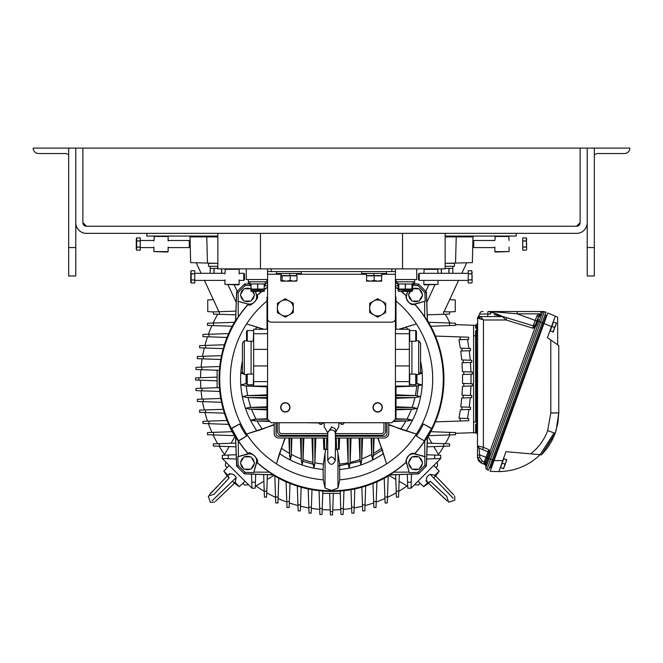 <?xml version="1.0" encoding="UTF-8"?>
<svg xmlns="http://www.w3.org/2000/svg" width="663" height="663" viewBox="0 0 663 663"><rect width="100%" height="100%" fill="white"/><g stroke="black" fill="none" stroke-linecap="round" stroke-linejoin="round"><path stroke-width="0.99" d="M587.227 222.693A10.658 10.658 0 0 1 576.57 233.351L86.43 233.351A10.658 10.658 0 0 1 75.773 222.693L75.773 148.106L587.227 148.106L587.227 275.974L594.33 275.974L594.33 247.556L587.227 247.556M580.125 222.693A3.555 3.555 0 0 1 576.57 226.249L86.43 226.249A3.555 3.555 0 0 1 82.875 222.693L82.875 148.106L82.875 222.693L86.43 226.249L576.57 226.249L580.125 222.693L580.125 148.106L580.125 222.693M217.845 233.351L217.845 268.871L445.155 268.871L445.155 233.351M402.532 268.871L402.532 233.351M260.468 268.871L260.468 233.351M445.155 236.053L516.195 236.053L516.195 233.351M217.845 236.053L146.805 236.053L146.805 233.351M594.33 247.556L594.33 148.106L629.85 148.106A5.395 5.395 0 0 1 624.455 153.509L598.026 153.509A5.395 5.395 0 0 0 594.33 154.968A5.395 5.395 0 0 1 598.026 153.509M64.974 153.509A5.395 5.395 0 0 1 68.67 154.968A5.395 5.395 0 0 0 64.974 153.509L38.545 153.509A5.395 5.395 0 0 1 33.15 148.106L75.773 148.106M594.33 148.106L587.227 148.106M68.67 247.556L75.773 247.556L75.773 275.974L68.67 275.974L68.67 148.106M75.773 247.556L75.773 222.693M264.28 291.339L264.28 290.767L264.247 291.355L250.962 291.339L250.962 283.93M252.644 291.181L251.037 290.767L257.551 290.767L257.551 289.656M259.308 291.181L257.7 290.767L264.206 290.767L264.206 289.656M250.962 289.632L264.28 289.632L264.206 290.767M257.7 289.656L257.551 290.767M251.037 289.656L250.962 290.767M259.308 289.482L257.7 289.06L264.206 289.06L264.206 283.93M264.28 289.632L264.28 289.06L264.28 289.632A111.782 111.782 0 0 1 267.57 287.278M264.28 283.93L264.206 289.06M257.7 283.93L257.7 289.06L257.551 283.93M251.037 283.93L251.037 289.06L257.551 289.06M398.198 285.629L398.148 290.767L398.604 291.272L403.916 290.767L403.916 289.656M398.198 290.767L401.057 291.339L412.005 291.355L412.61 290.767L412.61 285.629M398.148 290.767L398.148 285.629M411.242 289.656L411.242 290.767L412.61 290.767M404.065 289.656L404.065 290.767L411.143 290.767L411.143 289.656M412.038 289.632L412.038 289.06L412.005 289.656L398.753 289.656L398.72 289.06L398.72 289.632M400.402 289.482L398.794 289.06L405.3 289.06L405.3 283.93M407.057 289.482L405.449 289.06L411.963 289.06L411.963 283.93M412.038 283.93L411.963 289.06M405.449 283.93L405.3 289.06M398.794 283.93L398.794 289.06L398.72 283.93M366.457 275.601L381.797 275.601L381.797 273.471M366.589 280.482L370.36 281.153L366.589 281.153L366.589 275.833L381.648 275.833L381.648 281.153L377.885 281.153L381.648 280.482M374.123 280.482L370.36 281.153L377.885 281.153L374.123 280.482L374.123 275.833M281.261 275.601L296.552 275.601L296.552 273.471M281.261 281.104L280.772 280.482L280.772 275.833L296.983 275.833L296.983 280.482L296.32 281.153M280.772 280.482L281.435 281.153L296.502 281.104M281.435 281.153L282.098 280.482L286.151 281.153L290.203 280.482L293.593 281.153L296.983 280.482M282.098 280.482L282.098 275.833M290.203 280.482L290.203 275.833M441.268 273.305L441.268 268.871M449.042 268.44L449.042 273.305M452.804 273.305L452.804 268.44L452.804 273.305M441.401 268.871L441.401 273.305M448.917 273.305L448.917 268.44M217.613 266.311L217.845 268.44M210.196 268.44L210.196 273.305L210.196 268.44M213.958 273.305L213.958 268.44M221.732 268.871L221.732 273.305M214.083 268.44L214.083 273.305M221.599 273.305L221.599 268.871M361.691 271.565L361.691 273.471L386.554 273.471L386.554 271.565M276.446 271.565L276.446 273.471L301.309 273.471L301.309 271.565M249.951 283.499L248.318 283.499L248.318 279.521M266.932 279.521L266.932 283.499L265.291 283.499L265.291 285.629L264.28 285.629M266.932 281.8L248.318 281.8M397.709 283.499L396.068 283.499L396.068 279.521M414.682 279.521L414.682 283.499L413.049 283.499L413.049 285.629L412.038 285.629M414.682 281.8L396.068 281.8M217.845 266.311L208.538 266.311L208.538 263.327L217.232 263.327M445.768 263.327L454.462 263.327L454.462 266.311L445.155 266.311M373.816 273.471L373.816 275.601L373.891 273.471M289.723 273.471L289.723 275.601L289.789 273.471M249.976 285.629L250.962 285.629M249.951 281.8L249.951 283.93L265.291 283.93L265.291 281.8M397.709 281.8L397.709 285.629L398.72 285.629M397.709 283.93L418.428 284.137L417.831 285.587A127.172 127.172 0 0 1 424.884 292.64L425.182 301.176L414.706 304.317C411.383 305.635 408.458 303.231 405.905 297.107L406.311 295.715A111.931 111.931 0 0 0 401.156 291.355M413.049 281.8L413.049 283.93M445.155 268.44L452.829 268.44L452.829 266.311M210.171 266.311L210.171 268.44L217.539 268.44L217.539 266.311M279.073 430.9A2.702 2.702 0 0 0 281.775 433.602L327.737 433.602L281.775 433.602A2.702 2.702 0 0 1 279.073 430.9L279.073 422.729L279.073 430.9M277.3 422.729L277.3 430.9A4.475 4.475 0 0 0 281.775 435.376L327.737 435.376M335.263 433.602L381.225 433.602A2.702 2.702 0 0 0 383.927 430.9L383.927 422.729L383.927 430.9A2.702 2.702 0 0 1 381.225 433.602L335.263 433.602M335.263 435.376L381.225 435.376A4.475 4.475 0 0 0 385.7 430.9L385.7 422.729M335.263 436.229L384.283 436.229A2.702 2.702 0 0 0 386.977 433.527L386.977 422.729M335.263 438.003L384.283 438.003A4.475 4.475 0 0 0 388.758 433.527L388.758 422.729M276.023 422.729L276.023 433.527A2.702 2.702 0 0 0 278.717 436.229L327.737 436.229M274.242 422.729L274.242 433.527A4.475 4.475 0 0 0 278.717 438.003L327.737 438.003M335.975 438.003L335.975 438.856L335.263 438.856M327.737 438.856L327.025 438.856L327.025 438.003M526.596 249.404L526.695 248.658L526.596 249.404M526.596 240.18L526.695 239.426L526.596 240.18M508.662 236.053L509.093 240.487M495.311 236.053L494.88 240.487L473.722 240.487L473.722 247.589L473.009 246.885L473.009 241.199L473.722 240.487M495.311 252.031L494.88 251.609L509.093 251.609L495.311 252.031M509.093 247.042L509.093 251.609M494.88 247.042L494.88 251.609M509.093 236.476L494.88 236.476M526.613 247.979L526.331 237.934L526.331 240.926L522.734 240.926L522.734 250.15L526.331 250.15L522.734 250.15M522.734 241.05L526.331 241.05L526.695 244.042L526.331 247.034L522.734 247.034M522.734 247.158L526.331 247.034M526.613 238.746L526.331 237.934L522.734 237.934L522.734 240.926M522.734 237.934L526.331 237.934M136.404 247.904L136.305 248.658L136.404 247.904M140.266 240.926L136.669 240.926L136.669 237.934L136.263 238.796L136.263 249.288L136.669 250.15L140.266 250.15L136.669 250.15L136.387 249.329L136.669 247.158L140.266 247.158L140.266 237.934L136.669 237.934L140.266 237.934M136.404 238.68L136.305 239.426L136.404 238.68M154.338 236.053L153.907 241.042M167.689 236.053L168.12 236.476L153.907 236.476M167.689 252.031L153.907 251.609L168.12 251.609L167.689 252.031M153.907 247.042L153.907 251.609M168.12 247.042L168.12 251.609M168.12 236.476L168.12 241.042M189.278 240.487L189.991 241.199L189.991 246.885L189.278 247.589L189.278 240.487L168.12 240.487M140.266 247.034L136.669 247.158M136.669 247.034L136.669 241.05L140.266 241.05M140.266 250.15L140.266 247.158M190.894 280.722L190.803 281.477L190.894 280.722M190.894 271.499L190.803 272.244L190.894 271.499M194.756 273.744L191.168 273.744L190.878 272.924L191.168 270.753L194.756 270.753L194.756 282.968L191.168 282.968L191.168 279.977L194.756 279.977M225.37 268.871L224.948 273.86M238.73 268.871L239.152 269.294L224.948 269.294M238.73 284.85L224.948 284.427L239.152 284.427L238.73 284.85M224.948 279.861L224.948 284.427M239.152 279.861L239.152 284.427M239.152 269.294L239.152 273.86M243.769 273.305L244.481 274.018L244.481 279.703L243.769 280.408L243.769 273.305L239.152 273.305M194.756 270.753L191.168 270.753L190.762 271.615L190.762 282.106L191.168 282.968L194.756 282.968M194.756 279.852L191.168 279.977M191.168 279.852L191.168 273.869L194.756 273.869M437.63 268.871L438.052 273.305M424.27 268.871L423.848 273.305M424.27 284.85L423.848 284.427L438.052 284.427L424.27 284.85M438.052 280.408L438.052 284.427M423.848 280.408L423.848 284.427M438.052 269.294L423.848 269.294M418.519 279.703L418.519 274.018L419.231 273.305L419.231 280.408L418.519 279.703M472.122 280.797L471.832 270.753L471.832 273.744L468.244 273.744L468.244 282.968L471.832 282.968L468.244 282.968M468.244 273.869L471.832 273.869L472.197 276.861L471.832 279.852L468.244 279.852M468.244 279.977L471.832 279.852M472.106 282.223L472.197 281.477L472.106 282.223M468.244 270.753L471.832 270.753L468.244 270.753L468.244 273.744M472.106 272.999L472.197 272.244L472.106 272.999M472.097 280.706L471.832 279.977M239.608 423.955A102.309 102.309 0 0 0 246.603 436.063L238.605 440.97L231.362 428.422L239.608 423.955L231.702 428.513L238.605 440.97M378.117 438.003L386.546 463.876A101.19 101.19 0 0 1 339.696 479.83L337.956 488.125L331.5 490.438L325.044 488.125L323.304 479.83L323.08 469.479A90.889 90.889 0 0 1 313.881 468.144L312.886 462.376A85.461 85.461 0 0 1 303.041 459.55L303.886 438.003M285.281 438.003L279.471 453.5L276.454 463.876A101.19 101.19 0 0 1 246.595 434.025L262.341 429.168L274.242 424.436M263.617 329.246L246.595 323.925A101.19 101.19 0 0 1 266.998 301.01M255.495 291.355L256.846 295.773C260.857 296.775 249.338 308.336 248.294 304.317L248.244 304.16A111.931 111.931 0 0 0 238.282 317.013L238.116 292.64A127.172 127.172 0 0 1 245.169 285.587L249.951 285.421M248.294 453.625C249.296 449.605 260.866 461.133 256.846 462.177L253.705 472.653L256.382 462.658A6.995 6.995 0 0 0 247.821 454.089L237.818 456.774L248.294 453.625A111.782 111.782 0 0 1 248.294 304.317M453.185 498.269L430.138 474.285C426.309 476.457 425.522 479.192 427.792 482.515L423.649 486.65A54.457 54.457 0 0 0 430.461 481.346M433.743 478.073A54.457 54.457 0 0 0 439.179 471.12L435.044 475.263L430.138 474.285M212.201 500.664L236.185 477.609C234.022 473.78 231.279 473.001 227.964 475.263L223.821 471.12A54.457 54.457 0 0 0 229.133 477.94M232.398 481.214A54.457 54.457 0 0 0 239.351 486.65L235.216 482.515L236.185 477.609M539.972 314.66L539.972 315.53M418.428 284.137A128.647 128.647 0 0 1 426.334 292.043L427.32 320.163A112.428 112.428 0 0 1 427.32 437.787L424.718 440.928L424.884 465.302A127.172 127.172 0 0 1 417.831 472.354L409.295 472.653L405.905 460.843C408.433 454.727 411.367 452.323 414.706 453.625L414.756 453.782A111.931 111.931 0 0 0 424.718 440.928M409.03 472.097L393.457 472.197L390.308 474.791A112.428 112.428 0 0 1 272.692 474.791L244.572 473.813A128.647 128.647 0 0 1 236.666 465.898L238.116 465.302L237.818 456.774M236.666 465.898L235.68 437.787A112.428 112.428 0 0 1 235.68 320.163L238.282 317.013M427.32 320.163L424.718 317.013A111.931 111.931 0 0 0 414.756 304.16M414.756 453.782L415.179 454.089A6.995 6.995 0 0 0 406.618 462.658L406.427 462.708M407.67 291.355L406.618 295.292A6.995 6.995 0 0 0 415.179 303.853L425.182 301.176M325.044 488.125L325.044 453.136L325.773 449.448M398.944 329.246L416.405 323.925L399.383 329.246M419.008 374.131L422.198 373.103L420.383 372.341M422.248 463.71A6.738 6.738 0 0 1 419.497 468.476M418.295 469.172A6.738 6.738 0 0 1 412.792 469.172M411.59 468.476A6.738 6.738 0 0 1 408.839 463.71M254.161 463.71A6.738 6.738 0 0 1 251.41 468.476M250.208 469.172A6.738 6.738 0 0 1 244.705 469.172M243.503 468.476A6.738 6.738 0 0 1 240.752 463.71M422.248 295.623A6.738 6.738 0 0 1 419.497 300.389M418.295 301.077A6.738 6.738 0 0 1 412.792 301.077M411.59 300.389A6.738 6.738 0 0 1 408.839 295.623M254.161 295.623A6.738 6.738 0 0 1 251.41 300.389M250.208 301.077A6.738 6.738 0 0 1 244.705 301.077M243.503 300.389A6.738 6.738 0 0 1 240.752 295.623M246.545 383.67L246.172 383.686A85.461 85.461 0 0 1 246.155 374.537M439.179 471.12L433.784 465.443M423.649 486.65L417.963 481.263M239.351 486.65L245.037 481.263M223.821 471.12L229.216 465.443M462.55 374.52L471.003 374.23L471.003 383.72L462.55 383.421L462.55 374.52L463.818 374.479L463.81 371.719L462.467 371.678L461.978 362.777L463.197 362.736L463.188 359.976L461.746 359.926L460.76 351.025L461.945 350.984L461.937 348.232L460.362 348.174L458.953 339.729L460.147 339.688L460.13 336.928L434.804 336.042M217.688 314.221A130.942 130.942 0 0 0 213.113 323.03M211.953 325.541A130.942 130.942 0 0 0 208.422 334.268M207.544 336.779A130.942 130.942 0 0 0 204.917 345.456M204.279 347.967A130.942 130.942 0 0 0 202.53 356.321M202.116 358.832A130.942 130.942 0 0 0 201.088 367.169M200.889 369.672A130.942 130.942 0 0 0 200.566 377.719M200.566 380.231A130.942 130.942 0 0 0 200.889 388.269M201.088 390.78A130.942 130.942 0 0 0 202.116 399.118M202.53 401.629A130.942 130.942 0 0 0 204.279 409.983M204.917 412.494A130.942 130.942 0 0 0 207.544 421.162M208.422 423.674A130.942 130.942 0 0 0 211.953 432.409M213.113 434.92A130.942 130.942 0 0 0 217.688 443.729M219.155 446.24A130.942 130.942 0 0 0 224.566 454.545M225.776 462.003L225.362 465.84L227.144 467.622M242.849 483.335L244.63 485.117L248.468 484.694M255.926 485.913A130.942 130.942 0 0 0 264.23 491.316M266.75 492.783A130.942 130.942 0 0 0 275.559 497.366M278.07 498.518A130.942 130.942 0 0 0 286.797 502.048M289.308 502.935A130.942 130.942 0 0 0 297.985 505.554M300.488 506.192A130.942 130.942 0 0 0 308.85 507.941M311.361 508.355A130.942 130.942 0 0 0 319.69 509.383M322.201 509.59A130.942 130.942 0 0 0 330.249 509.913M332.751 509.913A130.942 130.942 0 0 0 340.799 509.59M343.31 509.383A130.942 130.942 0 0 0 351.639 508.355M354.15 507.941A130.942 130.942 0 0 0 362.512 506.192M365.015 505.554A130.942 130.942 0 0 0 373.692 502.935M376.203 502.048A130.942 130.942 0 0 0 384.93 498.518M387.441 497.366A130.942 130.942 0 0 0 396.25 492.783M398.77 491.316A130.942 130.942 0 0 0 407.074 485.913M414.532 484.694L418.37 485.117L420.151 483.335M435.856 467.622L437.638 465.84L437.224 462.003M438.434 454.545A130.942 130.942 0 0 0 443.845 446.24M445.312 443.729A130.942 130.942 0 0 0 449.887 434.92M449.887 323.03A130.942 130.942 0 0 0 445.312 314.221M552.917 331.898L553.315 332.047L554.541 327.431L556.564 323.105L553.514 322.003L551.889 326.469L550.265 330.936L552.917 331.898L555.751 325.342L556.166 322.964M554.541 327.431L551.889 326.469M235.589 437.63L236.575 465.99L244.49 473.896L272.841 474.89M390.159 474.89L418.51 473.896L426.425 465.99L427.411 437.63M427.411 320.32L426.425 291.96L418.51 284.054L413.049 283.863M396.068 283.267L395.43 283.242M236.185 454.777L222.279 455.266L222.279 458.506L251.973 488.192L255.214 488.192L255.694 474.285M473.573 334.053L473.573 325.276L455.514 324.646M455.514 433.304L473.573 432.674L473.573 423.889M217.116 377.139L195.585 377.893L195.585 380.056L217.116 380.802M198.859 377.777L198.859 380.172M329.668 493.355L330.423 514.894L332.577 514.894L333.332 493.355M330.307 511.612L332.693 511.612M213.345 299.643L207.751 299.941L207.751 311.618L213.345 311.908L213.345 314.071L235.779 314.85M407.306 474.285L407.786 488.192L411.027 488.192L440.721 458.506L440.721 455.266L426.815 454.777M427.221 314.85L449.655 314.071L449.655 311.908L455.249 311.618L455.249 299.941L449.655 299.643M443.738 311.701L445.113 311.751M235.912 311.121L219.337 311.701L235.912 311.121L219.337 311.701L219.32 314.279M196.256 262.78L201.138 273.305M204.428 280.408L218.939 311.709M235.075 322.259L207.486 323.229L207.486 325.384L232.829 326.271M213.478 323.014L213.461 325.591M229.274 333.539L202.961 334.459L202.961 336.622L227.608 337.484M208.944 334.251L208.936 336.829M224.997 344.752L199.596 345.638L199.596 347.802L223.821 348.647M205.58 345.431L205.571 348.009M222.097 355.641L197.334 356.503L197.334 358.666L221.343 359.503M203.309 356.296L203.301 358.874M219.967 387.606L196.008 388.443L196.008 390.606L220.331 391.452M201.975 388.236L201.983 390.814M220.331 366.498L196.008 367.343L196.008 369.506L219.967 370.344L217.116 370.244L217.116 387.706M201.983 367.136L201.975 369.714M221.343 398.446L197.334 399.283L197.334 401.446L222.097 402.308M203.301 399.076L203.309 401.654M223.821 409.303L199.596 410.148L199.596 412.303L224.997 413.19M205.571 409.941L205.58 412.519M227.608 420.466L202.961 421.328L202.961 423.483L229.274 424.403M208.936 421.121L208.944 423.698M232.829 431.679L207.486 432.558L207.486 434.721L235.075 435.682M213.461 432.351L213.478 434.928M219.337 311.701L213.345 311.908M235.779 443.091L213.345 443.879L213.345 446.042L235.912 446.829L229.158 446.589L224.185 455.199M219.32 443.671L219.337 446.249M222.279 458.506L236.335 458.995M228.254 455.058L228.279 458.713M251.476 474.136L251.758 482.192L255.421 482.216M251.758 482.192L251.973 488.192M255.28 486.286L263.882 481.313L263.65 474.567L264.222 491.134L266.808 491.15L267.38 474.691M274.789 475.404L275.75 502.985L277.913 502.985L278.8 477.65M275.543 496.993L278.12 497.01M286.068 481.197L286.988 507.51L289.151 507.51L290.013 482.863M286.781 501.526L289.358 501.535M297.281 485.482L298.168 510.875L300.331 510.875L301.176 486.65M297.96 504.891L300.538 504.899M308.162 488.382L309.033 513.137L311.187 513.137L312.033 489.137M308.817 507.162L311.403 507.17M340.136 490.504L340.973 514.471L343.127 514.471L343.981 490.139M340.757 508.496L343.343 508.496M319.019 490.139L319.873 514.471L322.027 514.471L322.864 490.504L322.765 493.355L340.235 493.355M319.657 508.496L322.243 508.496M350.967 489.137L351.813 513.137L353.967 513.137L354.838 488.382M351.597 507.17L354.183 507.162M361.824 486.65L362.669 510.875L364.832 510.875L365.719 485.482M362.462 504.899L365.04 504.891M372.987 482.863L373.849 507.51L376.012 507.51L376.932 481.197M373.642 501.535L376.219 501.526M384.2 477.65L385.087 502.985L387.25 502.985L388.211 475.404M384.88 497.01L387.457 496.993M264.222 491.134L264.438 497.134L266.592 497.134L266.808 491.15M395.62 474.691L396.408 497.134L398.562 497.134L399.35 474.567L399.118 481.313L407.72 486.286M396.192 491.15L398.778 491.134M411.027 488.192L411.524 474.136M407.579 482.216L411.242 482.192M426.665 458.995L434.721 458.713L434.746 455.058M434.721 458.713L440.721 458.506M438.815 455.199L433.842 446.589L427.088 446.829L443.663 446.249L443.68 443.671L427.221 443.091M443.663 446.249L449.655 446.042L449.655 443.879L443.68 443.671M427.925 435.682L455.514 434.721L455.514 432.558L430.171 431.679M449.522 434.928L449.539 432.351M434.804 421.9L468.708 420.715L468.708 418.56L458.953 418.22L460.362 409.775L461.937 409.717L461.945 406.958L460.76 406.916L461.746 398.024L463.188 397.974L463.197 395.214L461.978 395.173L462.467 386.272L463.81 386.222L463.818 383.471L462.55 383.421M435.417 421.883L460.13 421.013L460.147 418.262M469.951 409.436L460.362 409.775M467.175 418.502L468.708 418.56M468.956 409.477L467.506 418.519M461.937 409.717L470.506 409.419L470.506 407.256L461.945 406.958M463.628 397.957L461.746 398.024M470.266 397.725L469.255 407.215L470.506 407.256M463.188 397.974L471.758 397.676L471.758 395.513L463.197 395.214M461.978 395.173L470.44 395.463L470.945 385.974L462.467 386.272M463.81 386.222L472.379 385.924L472.379 383.769L463.818 383.471M463.818 374.479L472.379 374.181L472.379 372.018L463.81 371.719M471.07 362.462L463.669 362.719M462.467 371.678L470.945 371.968L470.44 362.479M463.197 362.736L471.758 362.437L471.758 360.274L463.188 359.976M470.15 350.702L468.161 350.768M461.746 359.926L463.719 359.992M469.255 350.735L470.266 360.224M461.945 350.984L470.506 350.686L470.506 348.531L461.937 348.232M468.476 339.398L467.216 339.439M460.362 348.174L470.506 348.531M467.506 339.431L468.956 348.473M460.147 339.688L468.708 339.39L468.708 337.227L460.13 336.928M470.44 395.463L471.758 395.513M430.171 326.271L455.514 325.384L455.514 323.229L427.925 322.259M449.539 325.591L449.522 323.014M449.655 311.908L443.663 311.701L443.68 314.279M461.721 262.913L466.744 262.78L461.862 273.305M458.572 280.408L444.061 311.709M445.155 263.344L472.338 262.631L473.009 236.898L456.227 236.898L473.009 236.898M217.845 236.898L189.991 236.898L190.662 262.631L207.461 263.07L206.773 236.898L189.991 236.898M455.539 263.07L456.227 236.898L445.155 236.898M217.845 263.344L207.461 263.07M234.942 436.569L231.08 443.257M322.864 490.504L322.765 493.355M389.09 475.528L395.786 479.39M267.214 479.39L273.91 475.528M428.058 436.569L431.92 443.257M430.801 431.696L451.486 432.417M435.417 336.066L468.708 337.227M425.779 291.314L428.795 284.85M395.471 283.25L396.068 281.949M266.932 281.949L267.529 283.25M234.205 284.85L237.221 291.314M249.951 283.863L244.49 284.054L236.575 291.96L235.589 320.32M267.57 283.242L266.932 283.267M473.573 333.961L473.573 423.98M473.573 432.674L475.661 432.84L473.573 432.84M475.628 325.301L473.573 325.276M554.102 432.931L540.154 454.669C528.618 465.691 514.869 471.327 498.916 471.575L505.96 451.677L541.572 454.793L547.116 448.329L551.674 441.11L555.155 433.32L557.856 423.243L558.768 412.85L558.768 345.605L547.447 337.682L555.287 316.143L547.812 312.969L491.457 467.805A1.119 1.119 0 0 1 490.661 467.821L490.57 467.788A1.119 1.119 0 0 0 489.137 468.459A1.119 1.119 0 0 1 490.57 467.788L493.347 460.163L492.294 459.782L488.474 470.291L486.882 469.52A1.79 1.79 0 0 1 485.987 467.299L542.193 312.878L541.439 311.519L543.08 311.519L542.044 312.091M551.467 326.644L543.991 323.469L546.71 316.002A1.119 1.119 0 0 0 546.105 315.489L493.347 460.163L494.134 460.454M475.628 424.105L475.661 432.84L476.465 433.188L476.672 430.204L476.465 335.577L476.672 327.746L476.465 335.577L477.484 335.577M475.62 432.624L475.595 432.085M475.578 430.511L475.578 428.257M475.586 427.105L475.595 426.226M475.62 333.729L475.595 331.848M475.586 330.688L475.661 422.033L477.484 422.372L477.484 445.892L478.926 448.039L488.001 451.826L488.78 449.613L488.714 453.285L485.556 461.937L485.059 461.954L485.54 461.904L485.059 461.954L485.54 461.904L486.045 463.885L489.758 453.666L490.04 451.113L488.681 451.909M477.484 323.221L476.465 324.762L476.672 327.746L476.465 324.762L475.661 325.102L475.578 328.21M476.622 426.699L476.672 430.204M476.622 432.467L477.484 434.729M485.391 464.034L485.125 464.622L485.391 464.034L486.526 465.824A1.79 1.79 0 0 0 486.012 463.86L483.799 463.387L485.473 463.777L485.059 461.954L483.799 463.387L484.371 461.788L482.1 460.868L479.722 457.337L479.722 454.959L477.484 455L477.633 317.759M488.672 453.384L488.001 451.826L486.02 457.255L479.722 454.959L478.926 448.039M482.142 319.458L478.81 318.497L480.344 316.549L478.056 317.121M488.648 450.881L488.78 449.613L490.04 451.113L535.066 327.423L534.544 326.594L533.359 326.345L535.306 325.516L532.961 328.218L533.284 325.864L503.151 316.657A2.345 2.345 0 0 0 502.463 316.549A2.345 2.345 0 0 1 503.151 316.657L480.344 316.549L483.435 319.98L483.377 447.334M483.112 311.519L482.241 311.519A2.519 2.519 0 0 0 479.722 314.038L477.484 317.925L479.722 314.047L478.587 316.284L479.937 314.038L490.537 314.038L491.208 312.041L495.949 313.649M536.856 320.991L535.265 320.411L533.284 325.864L535.489 324.762L533.251 325.981M479.722 448.321L479.084 448.047L479.722 448.321M477.484 318.033L478.587 316.284L479.448 316.549L477.484 318.505L478.827 318.19M479.788 318.638L480.335 318.795M480.932 318.994L481.512 319.21M488.747 452.928L488.747 452.928A1.227 1.227 0 0 0 488.648 452.473M485.449 462.55L486.045 463.885M477.484 455L477.484 457.379L477.484 455M487.123 457.652L486.02 457.255L484.371 461.788L484.951 461.995L485.275 463.735M506.772 317.759L506.002 319.98L502.405 316.541L503.151 316.657L491.208 312.041M488.001 451.826L482.598 449.539L483.435 447.351L477.758 445.876L479.084 448.047M539.467 315.547L539.193 313.823L541.654 314.353L539.823 315.522L539.251 317.08L539.823 315.522L538.555 316.334L539.467 315.547L538.555 316.334L539.467 315.547L538.555 316.334L535.414 324.961L535.306 325.516L536.077 325.798L538.53 319.077M502.048 316.466L501.551 316.342M495.874 315.008L495.269 314.884M494.092 314.66L502.405 316.541M496.471 313.839L497.598 314.27M497.921 314.403L500.971 315.696M502.761 316.508L533.284 325.864M486.012 463.86L485.473 463.777M484.371 461.788L483.94 463.014M477.484 457.379L481.338 463.089L485.125 464.622L481.338 463.089L478.537 460.826L477.484 457.379L479.722 457.337M482.1 460.868L481.338 463.089M536.077 325.798L535.066 327.423L532.961 328.218L506.002 319.98L483.435 319.98M490.537 314.038L490.28 311.709M490.305 312.663L490.363 313.085M490.38 311.519L517.157 313.823L539.193 313.823L536.964 315.754L535.265 320.411L517.157 313.823L517.273 311.519L541.439 311.519L487.918 311.519L487.753 316.549M540.917 316.384L542.193 312.878L541.654 314.353L539.193 313.823M490.106 451.677L490.081 452.307M487.355 460.271L486.617 462.31M486.584 465.459L486.377 464.829M488.714 453.285L489.758 453.666M499.43 311.519L498.874 311.519M540.585 312.977L541.422 311.569M541.041 312.223L540.768 312.671M541.53 311.535L543.652 311.585L542.085 312.19L542.193 312.878A1.79 1.79 0 0 1 544.306 311.751L543.66 311.709M485.647 464.945L485.125 464.622L486.136 466.893L486.128 465.633M543.652 311.585L544.306 311.751A1.79 1.79 0 0 0 542.193 312.878M544.033 323.362L540.544 322.094L490.645 459.186L492.294 459.782L546.022 312.182L544.306 311.751L540.544 322.094L539.036 321.547M545.351 314.022A1.119 1.119 0 0 0 546.022 315.455A1.119 1.119 0 0 1 545.351 314.022M555.171 433.279L556.191 430.204L558.768 412.85L558.768 402.474M505.96 451.677L541.572 454.793L555.155 433.32L547.688 430.594L550.787 412.999L558.768 412.85M552.627 439.262L552.387 439.735M549.428 444.948L548.707 446.05M558.768 381.275L558.768 345.605M502.72 460.594L494.084 460.594L490.156 471.385L498.717 471.575M541.572 454.793L541.141 454.76M557.649 344.818L557.649 317.146L555.287 316.143M502.148 463.122L500.524 467.589L503.176 468.559L504.386 466.47L504.8 464.092L502.148 463.122L503.781 458.655L506.424 459.616L506.01 462.003L506.822 459.766L506.424 459.616M504.8 464.092L506.01 462.003L503.573 468.7L503.176 468.559M234.346 482.349L235.208 482.515M214.099 494.208L229.241 477.808L214.099 494.208L208.298 496.098L210.312 502.322L214.547 502.082M233.359 474.551L231.296 473.83M228.602 476.937L228.171 476.216M434.87 476.133L435.036 475.263M446.738 496.372L430.337 481.23L446.738 496.372L448.619 502.181L454.851 500.159L454.685 496.065M427.08 477.12L426.35 479.175M429.467 481.877L428.746 482.299M250.962 288.778L243.901 288.778L240.346 294.927L243.901 301.077L251.004 301.077L254.559 294.927L252.495 291.355M410.505 291.355L408.441 294.927L411.996 301.077L419.099 301.077L422.654 294.927L419.099 288.778L412.61 288.778M240.346 463.023L243.901 469.172L251.004 469.172L254.559 463.023L251.004 456.865L243.901 456.865L240.346 463.023M408.441 463.023L411.996 469.172L419.099 469.172L422.654 463.023L419.099 456.865L411.996 456.865L408.441 463.023M338.486 438.003L338.486 449.1L336.638 449.265L336.232 438.003M326.768 438.003L326.362 449.265L323.826 449.033L323.842 449.448L324.514 449.448L324.514 438.003M347.147 438.003L348.141 463.387L349.119 468.144L350.097 463.047L351.05 438.003M396.002 386.869L416.671 386.015A85.461 85.461 0 0 1 415.328 395.596L420.665 396.59L414.905 397.593A85.461 85.461 0 0 1 412.079 407.43L417.491 408.425L411.416 409.253A85.461 85.461 0 0 1 406.916 419.173L395.43 418.726M396.002 398.306L414.905 397.593M415.328 395.596L396.002 394.85M266.998 394.85L247.092 395.62L242.335 396.615A90.889 90.889 0 0 1 240.802 384.871L246.172 383.686M266.998 406.792L248.923 407.505L245.484 408.342A90.889 90.889 0 0 1 242.335 396.615L247.423 397.568L266.998 398.306M311.95 438.003L312.886 462.376M240.752 294.231A6.738 6.738 0 0 1 243.503 289.466M244.705 288.778A6.738 6.738 0 0 1 250.208 288.778M253.175 291.355A6.738 6.738 0 0 1 254.161 294.231M408.839 294.231A6.738 6.738 0 0 1 409.825 291.355M412.792 288.778A6.738 6.738 0 0 1 418.295 288.778M419.497 289.466A6.738 6.738 0 0 1 422.248 294.231M416.455 383.67L422.198 384.847L416.671 386.015M422.198 384.871A90.889 90.889 0 0 1 420.665 396.59L420.665 396.615A90.889 90.889 0 0 1 417.516 408.342M396.002 406.792L412.079 407.43M396.002 409.85L411.416 409.253M406.916 419.173L412.494 420.218L405.905 421.013A85.461 85.461 0 0 1 400.659 429.168L416.405 434.025L388.758 424.892M393.134 421.477L405.905 421.013M388.758 424.436L400.659 429.168M396.002 301.01A101.19 101.19 0 0 1 386.546 463.876L381.697 448.138A85.461 85.461 0 0 1 373.534 453.376L374.098 438.003M381.697 448.138L377.719 438.003M373.534 453.376L372.614 460.039L371.703 454.387A85.461 85.461 0 0 1 361.783 458.887L362.57 438.003M371.073 438.003L371.703 454.387M361.783 458.887L360.863 464.995L359.959 459.55A85.461 85.461 0 0 1 350.114 462.376M359.114 438.003L359.959 459.55M339.158 449.448L339.174 449.033L336.638 449.265M327.737 449.448L326.362 449.265M336.638 449.448L335.263 449.448M326.362 449.448L324.514 449.448M339.174 449.033L339.605 438.003M325.044 453.136L323.411 464.05A85.461 85.461 0 0 1 314.875 462.799L315.853 438.003M314.875 462.799L313.881 468.144M323.395 438.003L323.826 449.033M303.041 459.55L302.137 464.995L301.217 458.887A85.461 85.461 0 0 1 291.297 454.387L291.927 438.003M300.43 438.003L301.217 458.887M291.297 454.387L290.386 460.039L289.466 453.376A85.461 85.461 0 0 1 281.303 448.138M288.902 438.003L289.466 453.376M262.341 429.168A85.461 85.461 0 0 1 257.095 421.013L269.866 421.477M257.095 421.013L250.506 420.218L256.084 419.173A85.461 85.461 0 0 1 251.584 409.253L266.998 409.85M267.57 418.726L256.084 419.173M251.584 409.253L245.484 408.342M247.672 395.596A85.461 85.461 0 0 1 246.329 386.015L266.998 386.869M246.329 386.015L240.802 384.871M243.992 374.131L240.802 373.103L242.617 372.341M240.802 373.078A90.889 90.889 0 0 1 242.335 361.352L242.335 361.335A90.889 90.889 0 0 1 242.418 360.912M240.752 462.326A6.738 6.738 0 0 1 243.503 457.561M244.705 456.865A6.738 6.738 0 0 1 250.208 456.865M251.41 457.561A6.738 6.738 0 0 1 254.161 462.326M408.839 462.326A6.738 6.738 0 0 1 411.59 457.561M412.792 456.865A6.738 6.738 0 0 1 418.295 456.865M419.497 457.561A6.738 6.738 0 0 1 422.248 462.326M339.696 479.83L339.589 464.05L337.956 453.136L337.956 488.125M337.227 449.448L337.956 453.136M323.411 464.05L323.08 469.479M323.304 479.83A101.19 101.19 0 0 1 276.454 463.876L284.883 438.003M274.242 424.892L246.595 434.025A101.19 101.19 0 0 1 246.595 323.925L264.056 329.246M248.244 304.16L237.818 301.176M247.771 304.044L238.382 301.441M255.33 291.355L256.573 295.242M247.821 303.853A6.995 6.995 0 0 0 256.382 295.292M406.311 295.715L407.505 291.355M413.049 285.421L417.831 285.587M415.179 454.089L425.182 456.774M415.229 453.898L424.618 456.5M424.303 440.63L431.638 428.422L424.395 440.97L416.397 436.063A102.309 102.309 0 0 0 423.392 423.955L431.298 428.513M424.395 440.97L416.397 436.063M423.392 423.955L431.638 428.422M246.603 436.063L238.697 440.63M253.705 472.653L245.169 472.354A127.172 127.172 0 0 1 238.116 465.302M409.295 472.653L406.618 462.658M245.169 472.354L244.572 473.813M235.68 437.787L238.282 440.928L238.382 456.5M238.282 440.928A111.931 111.931 0 0 0 248.244 453.782M249.951 285.629L249.951 283.93L244.572 284.137A128.647 128.647 0 0 0 236.666 292.043L235.68 320.163M238.116 292.64L236.666 292.043M244.572 284.137L245.169 285.587M267.57 285.77L264.28 285.794M267.57 283.333L266.932 283.358M267.57 287.096A111.931 111.931 0 0 0 264.28 289.474M261.844 291.355A111.931 111.931 0 0 0 256.689 295.715M395.43 285.77L398.148 285.786M398.148 289.043A111.931 111.931 0 0 0 395.43 287.096M395.43 283.333L396.068 283.358M426.334 292.043L424.884 292.64M424.618 301.441L424.718 317.013M390.308 474.791L418.428 473.813A128.647 128.647 0 0 0 426.334 465.898L427.32 437.787M424.884 465.302L426.334 465.898M418.428 473.813L417.831 472.354M393.457 472.197A111.931 111.931 0 0 0 406.311 462.235M256.689 462.235A111.931 111.931 0 0 0 269.543 472.197L253.97 472.097M269.543 472.197L272.692 474.791M420.582 372.092L420.582 343.235L418.701 340.79L418.701 374.537L420.582 372.092M415.751 330.58L416.455 331.293L416.455 340.525L415.751 341.238L415.751 330.58L409.709 330.58L409.709 341.238L415.751 341.238M415.751 384.739L415.751 374.089L416.455 374.794L416.455 384.034L415.751 384.739L409.353 384.383M244.299 340.79L242.418 343.235L242.418 372.092L244.299 374.537L244.299 340.79L246.802 340.79M247.249 384.739L246.545 384.034L246.545 374.794L247.249 374.089L247.249 384.739L253.291 384.739L253.647 374.438M247.249 341.238L246.545 340.525L246.545 331.293L247.249 330.58L247.249 341.238L253.291 341.238L253.647 330.936M415.751 374.089L409.709 374.089L409.709 384.739M267.57 386.073L253.647 386.073L253.647 329.246L267.57 329.246M373.261 407.389A4.417 4.417 0 0 1 377.67 402.971A4.417 4.417 0 0 1 382.087 407.389A4.417 4.417 0 0 1 377.67 411.806A4.417 4.417 0 0 1 373.261 407.389M280.913 407.389A4.417 4.417 0 0 1 285.33 402.971A4.417 4.417 0 0 1 289.748 407.389A4.417 4.417 0 0 1 285.33 411.806A4.417 4.417 0 0 1 280.913 407.389M373.012 407.389A4.658 4.658 0 0 1 377.67 402.723A4.658 4.658 0 0 1 382.336 407.389A4.658 4.658 0 0 1 377.67 412.046A4.658 4.658 0 0 1 373.012 407.389M280.664 407.389A4.658 4.658 0 0 1 285.33 402.723A4.658 4.658 0 0 1 289.988 407.389A4.658 4.658 0 0 1 285.33 412.046A4.658 4.658 0 0 1 280.664 407.389M395.43 279.521L416.745 279.521L416.745 268.871M246.255 268.871L246.255 279.521L267.57 279.521M385.667 307.939L385.667 303.322L377.67 298.706L369.681 303.322L369.681 312.555L377.67 317.163L381.673 314.859A7.989 7.989 0 0 1 369.681 307.939A7.989 7.989 0 0 1 381.673 301.019A7.989 7.989 0 0 1 381.673 314.859L385.667 312.555L385.51 303.231M381.673 314.859L385.667 312.464M373.675 314.859L377.835 317.071M369.681 307.939L369.838 312.646M281.203 274.267L267.57 274.267L267.57 318.596A3.555 3.555 0 0 0 271.117 322.143L391.883 322.143A3.555 3.555 0 0 0 395.43 318.596L395.43 274.267L381.797 274.267M277.49 303.231L277.333 312.555L285.33 317.163L293.319 312.555L293.319 303.322L285.165 298.806M285.33 298.706L277.333 303.414M395.43 268.871L395.43 271.565L267.57 271.565L267.57 268.871M267.57 318.596L267.57 419.182L271.117 422.729L391.883 422.729L395.43 419.182L395.43 318.596M395.43 271.565L395.43 274.267M267.57 274.267L267.57 271.565M327.737 432.69L331.5 427.362C334.558 427.718 335.942 429.011 335.66 431.248L335.263 460.661C332.751 455.804 330.249 455.804 327.737 460.661L327.737 432.102C330.249 429.176 332.751 429.176 335.263 432.102L335.13 432.881M327.737 460.661C330.249 465.525 332.751 465.525 335.263 460.661L335.263 458.232M335.263 432.102L335.263 432.69M331.5 426.707C340.939 426.707 340.939 426.707 331.5 426.707C322.061 426.707 322.061 426.707 331.5 426.707M395.43 386.073L409.353 386.073L409.353 381.606L395.43 381.606M395.43 329.246L409.353 329.246L409.353 381.606M395.43 407.828A81.267 81.267 0 0 0 396.002 407.099L396.002 386.073M395.43 418.61L396.002 418.046L396.002 407.099M396.002 329.246L396.002 297.281L395.43 296.717M396.002 308.229A81.267 81.267 0 0 0 395.43 307.499M267.57 296.717L266.998 297.281L266.998 329.246M267.57 307.499A81.267 81.267 0 0 0 266.998 308.229M266.998 386.073L266.998 418.046L267.57 418.61M266.998 407.099A81.267 81.267 0 0 0 267.57 407.828M324.182 423.069L305.784 422.729M344.851 422.729L338.818 423.069M381.673 301.019L377.67 298.706M281.327 314.859L285.33 317.163L289.325 314.859A7.989 7.989 0 0 1 277.333 307.939A7.989 7.989 0 0 1 289.325 301.019A7.989 7.989 0 0 1 289.325 314.859M293.319 303.322L289.325 301.019M406.154 462.177A111.782 111.782 0 0 1 256.846 462.177M256.846 295.773A111.782 111.782 0 0 1 262.076 291.355M302.974 461.431L314.734 464.606M414.706 304.317A111.782 111.782 0 0 1 414.706 453.625M422.198 373.103A90.889 90.889 0 0 1 422.198 384.847M406.029 326.95A90.889 90.889 0 0 1 407.588 329.246M420.582 360.912A90.889 90.889 0 0 1 422.198 373.078M337.956 465.99L360.026 461.431M373.468 455.473L382.394 449.854M417.126 395.745L418.626 383.769M228.064 284.85L236.21 302.427M434.936 284.85L426.79 302.427M546.71 316.002A1.119 1.119 0 0 0 546.105 315.489L490.661 467.821M473.573 422.033L475.661 422.033M476.465 335.577L473.573 335.917M479.448 316.549L477.484 318.505M488.142 451.462L488.672 451.851M538.555 316.334L536.964 315.754M483.435 447.351L488.78 449.613M482.241 311.519A2.519 2.519 0 0 0 479.722 314.038L479.937 314.038M486.949 458.125L489.045 458.887M537.03 320.519L539.135 321.29M486.882 469.52L490.645 459.186L489.145 458.639M530.69 453.799L530.64 453.84C538.53 447.707 544.215 439.967 547.688 430.594L547.232 431.795M551.541 412.999L550.804 412.999L550.787 340.02M551.583 412.999L557.649 412.925M545.061 436.585L543.958 438.616M541.522 442.461L540.072 444.434M537.096 447.956L535.605 449.497M336.257 438.003L336.257 441.657M326.743 438.003L326.743 441.657M350.097 463.047L350.097 438.003M415.577 397.568L396.002 397.568M396.002 395.62L415.908 395.62M266.998 395.62L247.092 395.62M247.423 397.568L266.998 397.568M312.903 463.047L312.903 438.003M400.659 328.773A85.461 85.461 0 0 1 400.999 329.246M416.845 374.537A85.461 85.461 0 0 1 416.828 383.686M416.455 383.736L418.104 383.736M409.353 385.957L418.013 385.957M396.002 407.505L414.077 407.505M396.002 409.17L413.737 409.17M409.137 419.248L395.363 419.248M393.689 420.922L408.681 420.922M373.443 456.152L373.443 438.003M371.777 456.616L371.777 438.003M361.7 461.216L361.7 438.003M360.026 461.547L360.026 438.003M348.141 463.387L348.141 438.003M314.859 438.003L314.859 463.387M302.974 438.003L302.974 461.547M301.3 438.003L301.3 461.216M291.223 456.616L291.223 438.003M289.557 438.003L289.557 456.152M254.319 420.922L269.311 420.922M253.863 419.248L267.637 419.248M249.263 409.17L266.998 409.17M248.923 407.505L266.998 407.505M250.921 407.43A85.461 85.461 0 0 1 248.095 397.593M244.987 385.957L253.647 385.957M244.896 383.736L246.545 383.736M262.001 329.246A85.461 85.461 0 0 1 262.341 328.773M417.491 408.425A90.889 90.889 0 0 1 412.56 420.085M412.494 420.218A90.889 90.889 0 0 1 406.029 431M383.529 453.5A90.889 90.889 0 0 1 372.747 459.965M372.614 460.039A90.889 90.889 0 0 1 360.954 464.962M360.863 464.995A90.889 90.889 0 0 1 349.144 468.136M348.125 462.799A85.461 85.461 0 0 1 339.589 464.05M349.119 468.144A90.889 90.889 0 0 1 339.92 469.479M313.856 468.136A90.889 90.889 0 0 1 302.137 464.995M302.046 464.962A90.889 90.889 0 0 1 290.386 460.039M290.253 459.965A90.889 90.889 0 0 1 279.471 453.5M255.412 329.246A90.889 90.889 0 0 1 256.971 326.95M256.971 431A90.889 90.889 0 0 1 250.506 420.218M250.44 420.085A90.889 90.889 0 0 1 245.509 408.425M240.802 384.847A90.889 90.889 0 0 1 240.802 373.103M395.43 287.278A111.782 111.782 0 0 1 398.148 289.225M400.924 291.355A111.782 111.782 0 0 1 406.154 295.773M411.914 341.238L411.914 374.089M251.086 374.089L251.086 341.238M253.647 349.384L267.57 349.384M366.448 274.267L296.552 274.267M271.117 268.871L271.117 271.565M391.883 271.565L391.883 268.871M253.647 333.721L267.57 333.721M253.647 365.943L267.57 365.943M253.647 381.606L267.57 381.606M409.353 365.943L395.43 365.943M409.353 349.384L395.43 349.384M409.353 333.721L395.43 333.721M449.597 236.898L449.597 236.053M213.403 236.898L213.403 236.053M366.448 273.471L366.448 275.601M281.203 273.471L281.203 275.601M494.88 247.589L473.722 247.589M140.266 247.589L153.907 247.589M168.12 247.589L189.278 247.589M140.266 240.487L153.907 240.487M194.756 280.408L224.948 280.408M239.152 280.408L243.769 280.408M194.756 273.305L224.948 273.305M468.244 280.408L419.231 280.408M468.244 273.305L419.231 273.305M215.5 501.294L231.553 486.02M232.597 485.009L233.6 484.048M235.357 482.374L215.541 501.253M226.97 476.299L226.066 477.244M225.362 477.973L224.566 478.802M223.489 479.921L222.776 480.667M217.489 486.136L215.235 488.474M212.972 490.827L210.163 493.802M229.663 473.44L209.483 494.714M453.79 494.946L436.37 476.647M436.072 476.341L435.649 475.893M428.82 483.501L429.773 484.404M430.502 485.109L431.331 485.904M432.45 486.982L433.196 487.703M438.666 492.982L441.003 495.244M443.356 497.499L444.169 498.278M453.757 494.913L434.878 475.089M425.961 480.816L447.218 500.955M416.198 374.537L418.701 374.537M246.802 374.537L244.299 374.537M319.069 423.069A1.832 1.832 0 0 0 322.624 423.069M340.376 423.069A1.832 1.832 0 0 0 343.931 423.069M338.818 426.707L335.263 432.84L338.818 426.707L338.818 422.729M327.737 432.84L324.182 426.707L324.182 422.729M247.249 330.58L253.291 330.58M247.249 374.089L253.291 374.089M416.198 340.79L418.701 340.79"/></g></svg>
